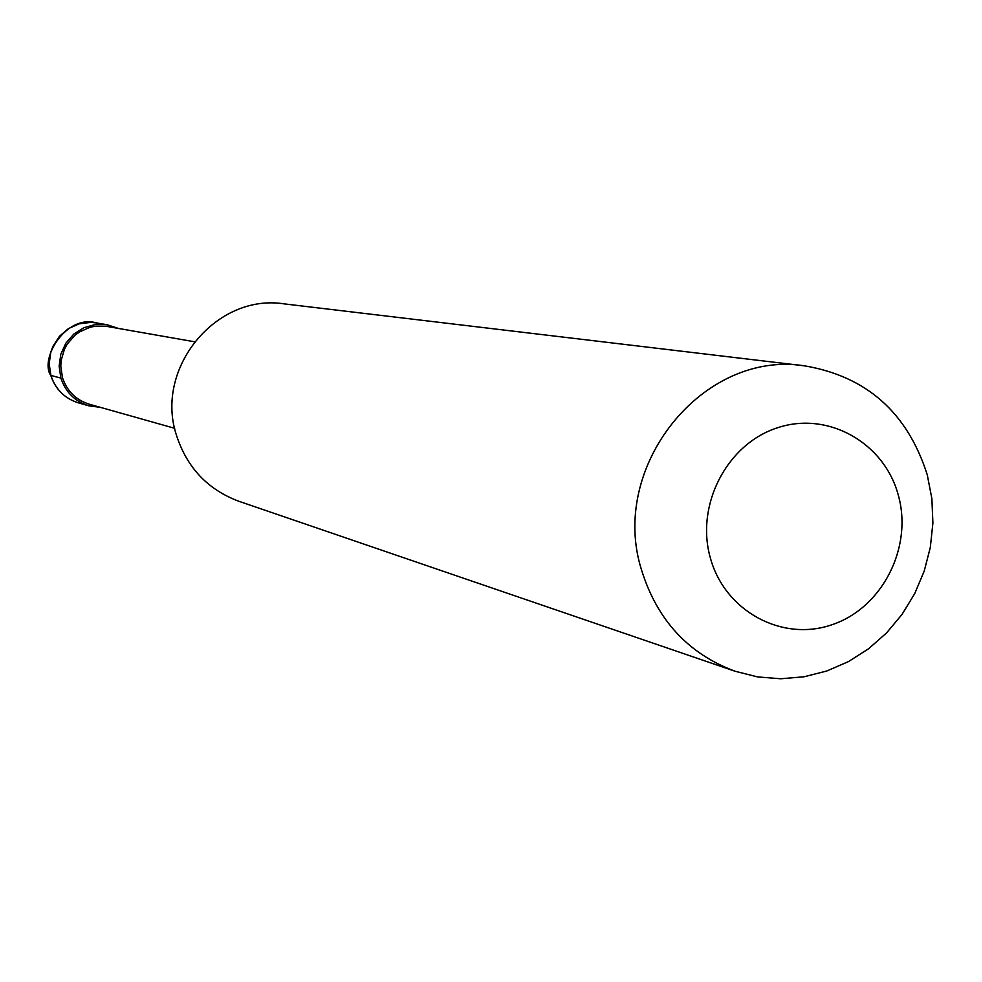 <?xml version="1.0" encoding="UTF-8"?>
<svg xmlns="http://www.w3.org/2000/svg" width="982" height="982" viewBox="0 0 982 982"><rect width="100%" height="100%" fill="white"/><g stroke="black" fill="none" stroke-linecap="round" stroke-linejoin="round"><path stroke-width="1.47" d="M50.782 375.406L60.884 378.082C65.549 392.137 74.853 401.38 88.785 405.812L100.36 407.346M60.884 378.082L59.129 366.139L60.835 354.171L65.855 343.184L73.773 334.101L83.9 327.693L95.389 324.502L107.271 324.784L118.356 328.418M194.424 341.761L107.075 326.441L95.659 326.147L90.025 327.264L79.517 331.916L74.865 335.341L67.255 344.056L64.456 349.162L61.179 360.308L60.774 366.114L62.455 377.591C66.96 391.118 75.909 399.993 89.325 404.228L174.686 428.312M804.688 365.869L284.129 303.868C216.15 293.115 154.125 368.434 176.502 435.37C187.034 467.751 207.889 489.748 239.08 501.348L735.039 671.234L757.613 676.917L780.813 678.771L804.062 676.782L826.795 671.001L848.46 661.598L868.542 648.795L886.562 632.924L902.077 614.364L914.733 593.582L924.222 571.07L930.322 547.367L932.9 523.05L931.881 498.696L927.278 474.883C907.528 412.759 866.664 376.425 804.688 365.869C702.965 349.506 608.459 466.769 641.602 570.174C657.179 620.145 688.333 653.828 735.039 671.234M710.403 558.107C724.888 611.197 782.151 642.167 832.049 624.712C882.155 608.018 913.014 547.6 898.346 495.309C884.401 442.772 827.986 410.844 777.548 427.759C726.876 443.901 695.17 505.276 710.403 558.107M96.678 322.955L90.835 322.378L79.174 323.827L68.396 328.614L59.399 336.335L52.942 346.327L50.855 351.937L49.174 363.733L50.904 375.517C55.52 389.375 64.702 398.496 78.45 402.865C64.652 398.483 55.434 389.351 50.794 375.455C39.292 359.081 65.99 313.884 96.678 322.955L107.271 324.784M78.45 402.865L88.785 405.812"/></g></svg>
